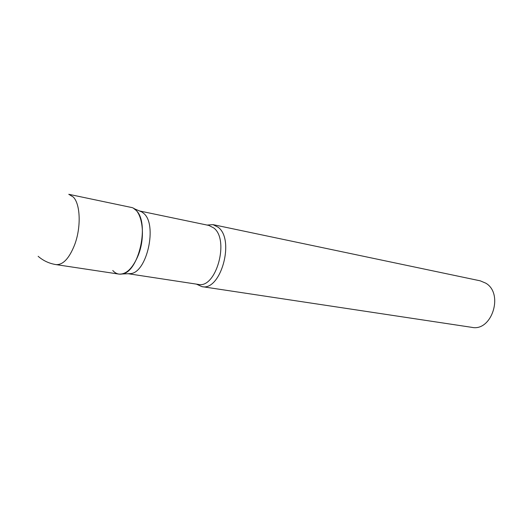 <?xml version="1.0" encoding="UTF-8"?>
<svg xmlns="http://www.w3.org/2000/svg" width="521" height="521" viewBox="0 0 521 521"><rect width="100%" height="100%" fill="white"/><g stroke="black" fill="none" stroke-linecap="round" stroke-linejoin="round"><path stroke-width="0.78" d="M118.866 274.092C126.271 274.574 132.705 268.374 138.169 255.485C146.375 235.446 142.025 208.752 130.908 207.358L68.765 194.294L73.305 197.042C80.449 204.141 81.25 227.319 74.666 244.714C69.247 258.37 63.048 265.007 56.073 264.616L118.866 274.092M139.517 210.972L141.94 212.001L143.829 213.486C157.485 224.59 147.117 272.19 130.823 273.597L128.199 273.72M141.94 212.001L133.786 208.524L135.773 210.087C150.094 221.803 139.061 272.542 121.973 274.007C118.462 274.632 115.388 273.46 112.764 270.484M207.071 225.065L213.05 224.636L218.253 227.312C235.16 239.842 220.683 291.48 201.868 286.615L196.41 284.121M213.05 224.636L480.251 280.832L485.826 283.19C504.002 293.727 491.791 331.799 471.863 327.351L201.868 286.615M139.478 210.953L208.869 225.437L213.825 227.996C229.781 239.947 216.026 289.025 198.234 284.401L128.153 273.72M38.137 256.306C43.334 260.78 49.313 263.548 56.073 264.616M130.823 273.597L121.973 274.007"/></g></svg>
